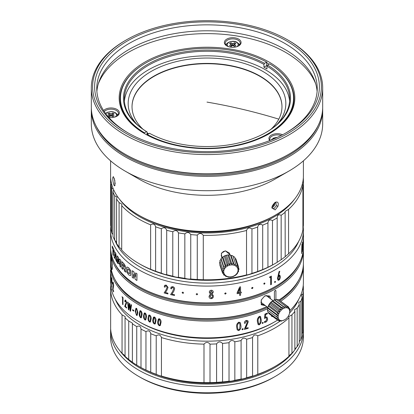 <?xml version="1.0" encoding="UTF-8"?>
<svg xmlns="http://www.w3.org/2000/svg" width="414" height="414" viewBox="0 0 414 414"><rect width="100%" height="100%" fill="white"/><g stroke="black" fill="none" stroke-linecap="round" stroke-linejoin="round"><path stroke-width="0.62" d="M281.975 106.848A74.975 43.289 0 0 0 217.531 64.144A74.975 43.289 0 0 0 135.057 94.816A74.975 43.289 0 0 0 132.025 106.848M269.11 64.191A86.542 49.965 0 0 0 266.663 62.793L266.958 62.276L266.663 62.105L264.541 63.332A83.545 48.236 0 0 0 147.927 64.196A83.545 48.236 0 0 0 146.432 131.523L144.01 133.261A86.966 50.208 0 0 1 145.505 63.14L145.806 62.969A86.542 49.965 0 0 0 144.31 132.749M267.123 65.857A86.542 49.965 0 0 0 266.663 65.603L266.663 62.793M144.01 133.261L144.31 133.432A86.542 49.965 0 0 0 145.35 134.053M125.204 40.567L126.11 40.044A114.393 66.043 180 0 1 126.115 40.044A114.393 66.043 180 0 1 287.89 40.044A114.393 66.043 180 0 1 287.885 133.443A114.393 66.043 180 0 1 126.115 133.443A114.393 66.043 180 0 1 126.11 40.044L125.204 40.567A115.677 66.783 180 0 0 91.323 87.794A115.677 66.783 180 0 0 162.733 149.495A115.677 66.783 180 0 0 288.796 135.016A115.677 66.783 180 0 0 322.677 87.794A115.677 66.783 180 0 0 288.796 40.567L287.89 40.044M286.462 132.62A112.38 64.879 0 0 0 286.467 132.62A112.38 64.879 0 0 0 286.462 40.867A112.38 64.879 0 0 0 127.538 40.867A112.38 64.879 0 0 0 127.533 132.62A112.38 64.879 0 0 0 286.462 132.62M285.701 133.06A110.238 63.642 0 0 0 317.238 88.492A110.238 63.642 0 0 0 249.187 29.694A110.238 63.642 0 0 0 129.049 43.491A110.238 63.642 0 0 0 96.762 88.492A110.238 63.642 0 0 0 128.299 133.06M317.114 91.468A110.238 63.642 0 0 0 246.796 35.086A110.238 63.642 0 0 0 129.049 49.437A110.238 63.642 0 0 0 96.886 91.468M315.737 83.975A111.392 64.31 0 0 0 238.133 36.189A111.392 64.31 0 0 0 128.231 52.464A111.392 64.31 0 0 0 98.263 83.975M268.8 133.97A86.966 50.208 0 0 0 269.99 64.025L269.69 63.854L267.568 65.081A83.545 48.236 0 0 1 266.078 132.408A83.545 48.236 0 0 0 266.078 132.408A83.545 48.236 0 0 1 149.459 133.272L147.337 134.498A86.542 49.965 0 0 0 268.194 133.634A86.542 49.965 0 0 0 269.69 63.854M269.105 133.794L269.105 133.794A87.83 50.71 0 0 0 269.105 62.079A87.83 50.71 0 0 0 144.895 62.084A87.83 50.71 0 0 0 144.895 133.794A87.83 50.71 0 0 0 269.105 133.794M117.974 115.066A7.499 4.326 0 0 0 116.676 113.814M112.427 115.387A2.598 1.501 0 0 0 112.235 115.325L111.252 115.868M110.709 115.868L109.731 115.325A2.598 1.501 0 0 0 109.57 115.382M239.711 44.779A7.499 4.326 0 0 0 238.412 43.532M227.043 43.532A7.499 4.326 0 0 0 225.744 44.779M234.158 45.105A2.598 1.501 0 0 0 233.972 45.038L232.989 45.587M232.445 45.587L231.467 45.043A2.598 1.501 0 0 0 231.307 45.1M271.6 139.544A7.499 4.326 0 0 0 270.859 140.129M116.577 116.375A7.499 4.326 0 0 0 118.487 113.488A7.499 4.326 0 0 0 116.293 110.429A7.499 4.326 0 0 0 104.266 111.573M108.835 117.452A8.352 4.823 0 0 0 116.898 116.199A8.352 4.823 0 0 0 116.898 109.379A8.352 4.823 -0 0 0 103.593 110.548M238.314 46.094A7.499 4.326 0 0 0 240.223 43.206A7.499 4.326 0 0 0 238.029 40.148A7.499 4.326 0 0 0 229.858 39.206A7.499 4.326 0 0 0 225.226 43.206A7.499 4.326 0 0 0 227.136 46.094M226.82 45.918A8.352 4.823 0 0 0 238.635 45.918A8.352 4.823 0 0 0 238.635 39.097A8.352 4.823 0 0 0 226.82 39.097A8.352 4.823 0 0 0 226.82 45.918L226.82 45.918M281.137 135.502A7.499 4.326 0 0 0 273.587 135.45A7.499 4.326 0 0 0 269.788 139.218A7.499 4.326 0 0 0 270.088 140.434M282.555 134.773A8.352 4.823 0 0 0 272.133 134.721A8.352 4.823 0 0 0 269.731 140.574M91.323 87.794L91.323 107.035A115.677 66.783 0 0 0 125.204 154.256A115.677 66.783 0 0 0 288.796 154.256L288.796 154.256A115.677 66.783 0 0 0 322.677 107.035L322.677 87.794M288.191 154.608L288.796 154.256L288.191 154.608A114.823 66.292 0 0 1 125.809 154.608L125.204 154.256M277.339 124.102A78.831 45.514 0 0 0 253.249 66.69A78.831 45.514 0 0 0 151.255 71.368A78.831 45.514 0 0 0 136.661 124.102M271.072 129.178A74.975 43.289 0 0 0 281.975 106.698A74.975 43.289 0 0 0 235.69 66.706A74.975 43.289 0 0 0 153.982 76.088A74.975 43.289 0 0 0 132.025 106.698A74.975 43.289 0 0 0 142.928 129.178M147.037 133.096A78.831 45.514 0 0 0 148.31 133.934M147.037 132.682A74.975 43.289 0 0 0 148.543 133.8M289.593 101.275A82.686 47.739 0 0 0 236.813 59.021A82.686 47.739 0 0 0 148.533 69.79A82.686 47.739 0 0 0 124.407 101.275M266.663 62.105A86.542 49.965 0 0 0 145.806 62.969L145.505 63.14M265.772 132.583A82.686 47.739 0 0 0 289.686 99.003A82.686 47.739 0 0 0 266.963 66.131L266.963 68.931A82.686 47.739 0 0 0 263.935 67.182L263.935 64.382A82.686 47.739 0 0 0 148.533 65.246A82.686 47.739 0 0 0 124.314 99.003A82.686 47.739 0 0 0 147.037 131.875L146.432 131.523M146.753 134.835L147.037 134.669A82.686 47.739 0 0 0 147.182 134.762M147.037 134.669L147.037 131.875M266.963 66.131L267.568 65.081M263.935 64.382L264.541 63.332M147.337 134.498L147.042 135.011M263.935 67.182L266.663 65.603M233.972 46.254L234.34 44.505L235.897 45.638A3.643 2.101 180 0 1 234.515 46.435L232.896 45.53L230.924 46.435A3.643 2.101 180 0 1 229.563 45.649L231.131 44.707L231.498 46.456M234.034 46.166L234.34 44.505L235.897 43.573A3.643 2.101 180 0 0 234.515 42.777L232.896 43.682L230.924 42.777A3.643 2.101 180 0 0 229.563 43.563L231.131 44.505M231.467 45.043L230.924 42.777M233.972 45.038L234.515 42.777M112.235 116.536L112.603 114.787L114.16 115.925A3.643 2.101 180 0 1 112.779 116.722L111.159 115.816L109.187 116.717A3.643 2.101 180 0 1 107.826 115.93L109.394 114.994L109.762 116.743M112.297 116.453L112.603 114.787L114.16 113.855A3.643 2.101 180 0 0 112.779 113.058L111.159 113.964L109.187 113.063A3.643 2.101 180 0 0 107.826 113.85L109.394 114.787M109.731 115.325L109.187 113.063M112.235 115.325L112.779 113.058M91.344 108.302A115.677 66.783 0 0 0 91.323 109.575L91.323 123.921A115.677 66.783 0 0 0 125.204 171.142L138.835 179.014A96.4 55.657 0 0 0 275.165 179.014L288.796 171.142A115.677 66.783 0 0 0 322.677 123.921L322.677 109.575A115.677 66.783 0 0 0 322.656 108.302M125.204 171.142A115.677 66.783 0 0 0 288.796 171.142L275.165 179.014M110.6 160.834L110.6 175.867A96.4 55.657 0 0 0 138.835 215.218L140.046 215.922A94.682 54.664 0 0 0 273.954 215.922L275.165 215.223A96.4 55.657 0 0 0 275.165 215.218A96.4 55.657 0 0 0 303.4 175.867L303.4 160.834M138.835 215.218A96.4 55.657 0 0 0 275.165 215.223L273.954 215.922M91.323 109.575A115.677 66.783 0 0 0 162.733 171.277A115.677 66.783 0 0 0 288.796 156.802A115.677 66.783 0 0 0 322.677 109.575M95.991 125.809A114.823 66.292 0 0 0 177.088 172.881A114.823 66.292 0 0 0 288.191 155.752A114.823 66.292 0 0 0 318.009 125.809M115.18 183.826L114.326 178.558M115.014 185.203C114.14 188.261 112.215 179.526 112.924 177.125L113.415 176.664L114.818 180.488L114.854 185.57M274.673 202.658L275.915 202.684L276.309 205.696L277.965 206.219C278.788 202.658 277.856 201.364 275.165 202.337L272.241 205.96L271.843 207.952L275.165 209.914L277.965 206.219M274.88 202.591A3.359 1.941 -60 0 1 274.673 204.749A3.359 1.941 -60 0 1 271.941 207.652M271.879 207.388L272.557 208.496L274.254 208.34L276.309 205.696M302.132 333.555L302.919 332.525A96.4 55.657 0 0 0 303.353 328.726L303.353 286.767A96.4 55.657 0 0 0 303.245 285.36M299.286 341.545L300.849 339.708A96.4 55.657 0 0 0 302.132 335.971L302.132 297.495A96.4 55.657 0 0 1 300.849 301.226L298.727 302.437L299.286 304.585L299.286 343.066A96.4 55.657 0 0 1 297.169 346.668L297.169 308.187A96.4 55.657 0 0 0 299.286 304.585M294.861 349.064L297.169 346.668M291.948 353.297A96.4 55.657 0 0 0 294.861 349.882L294.861 311.4A96.4 55.657 0 0 1 291.948 314.816L288.796 316.638L288.936 317.828A96.4 55.657 0 0 1 275.165 327.862A96.4 55.657 0 0 1 257.782 335.811C255.241 334.233 253.503 334.817 252.566 337.555A96.4 55.657 0 0 1 246.656 339.237C244.188 337.467 242.33 337.912 241.088 340.567L241.088 379.048C242.33 379.105 244.188 378.66 246.656 377.718A96.4 55.657 0 0 0 252.566 376.031C253.503 376.01 255.247 375.431 257.782 374.292A96.4 55.657 0 0 0 275.165 366.343L275.165 366.343A96.4 55.657 0 0 0 288.936 356.309C288.553 356.2 289.557 355.191 291.948 353.297L291.948 314.816M273.954 367.042L275.165 366.343L273.954 367.042A94.682 54.664 0 0 1 140.046 367.042L140.998 367.554A96.4 55.657 0 0 0 145.956 370.059L150.737 372.181A96.4 55.657 0 0 0 156.218 374.292C158.759 375.431 160.497 376.01 161.434 376.031A96.4 55.657 0 0 0 203.988 382.614L210.012 382.614A96.4 55.657 0 0 0 216.589 382.365L222.561 381.915A96.4 55.657 0 0 0 229.025 381.17C230.551 381.335 232.492 381.035 234.847 380.269A96.4 55.657 0 0 0 241.088 379.048M110.755 285.36A96.4 55.657 0 0 0 110.647 286.767L110.647 328.726A96.4 55.657 0 0 0 122.052 353.297C124.443 355.196 125.447 356.2 125.064 356.309A96.4 55.657 0 0 0 128.728 359.471L132.392 362.234A96.4 55.657 0 0 0 136.739 365.091L139.746 366.866M288.936 356.309L288.936 317.828M300.849 339.708L300.849 301.226M302.919 332.525L302.919 294.043A96.4 55.657 0 0 0 303.353 290.245L302.655 289.122M122.052 353.297L122.052 314.816A96.4 55.657 0 0 1 110.647 290.245L111.345 289.122M128.728 359.471L128.728 320.99A96.4 55.657 0 0 1 125.064 317.828L125.204 316.638L122.052 314.816M125.064 356.309L125.064 317.828M136.739 365.091L136.739 326.615A96.4 55.657 0 0 1 132.392 323.753L132.428 323.143L128.728 320.99M132.392 362.234L132.392 323.753M145.956 370.059L145.956 331.583A96.4 55.657 0 0 1 140.998 329.073C140.713 326.242 139.29 325.42 136.739 326.615M140.998 367.554L140.998 329.073M150.737 372.181L150.737 333.7A96.4 55.657 0 0 0 156.218 335.811L156.218 374.292M161.434 376.031L161.434 337.555A96.4 55.657 0 0 0 203.988 344.137L203.988 382.614M210.012 382.614L210.012 344.137A96.4 55.657 0 0 0 216.589 343.889L216.589 382.365M229.025 381.17L229.025 342.688A96.4 55.657 0 0 1 222.561 343.434C220.362 341.312 218.369 341.462 216.589 343.889M222.561 381.915L222.561 343.434M234.847 380.269L234.847 341.788A96.4 55.657 0 0 0 241.088 340.567M246.656 377.718L246.656 339.237M252.566 376.031L252.566 337.555M257.782 374.292L257.782 335.811M297.169 308.187L294.545 309.698L294.861 311.4M302.919 294.043L301.263 294.98L302.132 297.495M303.353 286.767L303.084 286.716M298.654 299.451A94.257 54.42 180 0 1 289.614 312.958M280.366 320.922A94.257 54.42 180 0 1 273.649 325.238A94.257 54.42 180 0 1 181.404 339.133A94.257 54.42 180 0 1 115.346 299.451M110.916 286.716L110.647 286.767M150.737 333.7C150.116 330.9 148.522 330.196 145.956 331.583M161.434 337.555C160.497 334.812 158.753 334.233 156.218 335.811M210.012 344.137C208.004 341.855 205.996 341.855 203.988 344.137M234.847 341.788C232.492 339.837 230.551 340.137 229.025 342.688M110.6 279.797L110.6 282.213A96.4 55.657 0 0 0 138.835 321.564L140.351 322.439A94.257 54.42 0 0 0 273.649 322.439L275.165 321.564A96.4 55.657 0 0 0 277.582 320.12M289.924 310.588A96.4 55.657 0 0 0 303.4 282.213L303.4 265.421A96.4 55.657 0 0 0 303.374 264.194M138.835 321.564A96.4 55.657 0 0 0 275.165 321.564L273.649 322.439M280.842 301.195A96.4 55.657 0 0 0 303.4 265.421M271.274 315.375L271.812 316.534M110.626 264.194A96.4 55.657 0 0 0 110.6 265.421A96.4 55.657 0 0 0 165.496 315.654A96.4 55.657 0 0 0 267.656 308.673M110.517 270.083L110.564 279.797M111.112 276.526L110.802 273.928L111.112 275.812L110.807 282.327L110.802 273.928M110.968 275.719L110.885 278.156M111.097 280.133L110.968 278.151M110.968 279.393L110.885 282.876M111.49 277.52L111.925 278.813L111.842 287.218L111.49 277.52L111.842 278.824L111.842 287.218M113.56 291.896L113.643 291.151L112.991 289.593L113.674 285.391L113.177 282.395L113.586 285.406L112.908 289.609L113.56 291.896L112.608 289.557L113.358 284.868L112.96 282.933M113.105 283.14L112.841 284.144L113.188 283.129M112.872 282.027L113.177 282.395M122.037 296.719L123.036 297.656L122.958 304.678L122.57 304.274L122.57 297.889L122.037 296.719L122.958 297.682L122.958 304.678M126.565 308.078L126.637 307.442L125.385 306.324L126.694 302.634L125.752 300.269L126.622 302.665L125.318 306.35L126.565 307.467L126.565 308.078L124.707 306.396L126.187 302.277L125.395 300.776M125.706 300.906L125.183 301.816L125.773 300.88M125.152 300.041L125.752 300.269M127.61 301.972L128.149 302.334L128.619 308.513L129.297 303.338L129.711 303.659L130.317 309.838L130.959 304.606L131.461 304.973L130.534 311.287L130.089 310.945L129.499 304.647L128.821 309.957L128.397 309.62L127.61 301.972L128.081 302.365M128.687 308.487L128.149 302.334M130.384 309.812L129.779 303.633L129.297 303.338M130.534 311.287L131.528 304.942L130.959 304.606M128.821 309.957L129.473 305.03M133.784 311.043L133.784 310.453L133.784 311.043M133.717 310.484L132.671 309.688A96.4 55.657 0 0 0 133.784 310.453M137.132 315.421L137.857 312.363L136.656 308.373L137.79 312.399L137.132 315.421L136.491 315.339L135.228 311.193L135.911 308.316L136.594 308.404M135.973 308.28L136.656 308.373M141.309 317.776L142.043 314.707C142.266 313.269 141.842 311.954 140.77 310.759L140.713 310.79C141.779 311.99 142.204 313.305 141.981 314.743L141.309 317.776L140.605 317.729C139.508 316.487 139.063 315.121 139.259 313.631L139.958 310.743L140.713 310.79M139.979 310.733L140.77 310.759M145.728 319.975L146.468 316.901C146.701 315.452 146.256 314.154 145.128 312.994L145.071 313.031C146.199 314.19 146.644 315.494 146.411 316.938L145.733 319.97L144.957 319.97C143.803 318.77 143.327 317.419 143.539 315.923L144.248 313.031L145.071 313.031M144.263 313.02L145.128 312.994M150.38 322.009L151.115 318.935C151.358 317.481 150.893 316.192 149.708 315.075L149.661 315.116C150.836 316.234 151.307 317.522 151.063 318.977L150.386 322.004L149.537 322.061C148.326 320.897 147.829 319.567 148.046 318.061L148.755 315.173L149.661 315.116M148.802 315.132L149.708 315.075M155.25 323.872L155.964 320.803C156.223 319.339 155.731 318.071 154.5 316.995L154.453 317.036C155.685 318.112 156.171 319.38 155.918 320.845L155.255 323.867L154.329 323.981C153.066 322.863 152.543 321.549 152.776 320.038L153.465 317.16L154.453 317.036M153.48 317.15L154.5 316.995M160.316 325.544L161.005 322.496C161.269 321.026 160.761 319.774 159.483 318.744L159.442 318.785C160.72 319.815 161.222 321.067 160.963 322.542L160.321 325.539L159.312 325.735C157.998 324.664 157.46 323.365 157.698 321.849L158.365 318.997L159.442 318.785M158.376 318.982L159.483 318.744M236.653 327.003C236.327 324.98 237.093 323.375 238.94 322.18L240.41 322.796L240.901 325.694C241.274 327.722 240.56 329.363 238.769 330.61L237.212 329.922L236.622 326.956L237.196 329.891M236.622 326.956C236.301 324.933 237.062 323.324 238.914 322.133L240.394 322.77M243.199 329.042L242.573 328.638L242.035 329.58M243.147 328.83L242.604 329.787L241.978 329.378L242.604 328.685L243.23 329.089M248.131 327.671L248.131 328.405L244.338 329.378L247.37 322.051L247.179 321.357L246.402 321.176L245.326 323.111L244.477 323.324C244.338 321.973 244.964 321.026 246.361 320.477L247.939 320.819L248.24 321.818L245.606 328.333L248.131 327.671L245.574 328.286M244.338 329.378L246.211 325.352L247.334 322.004L247.158 321.336M244.477 323.324L244.441 323.277C244.301 321.932 244.928 320.985 246.325 320.431L247.919 320.793M257.41 321.492C257.125 319.51 257.803 317.807 259.454 316.368L260.525 316.493L261.193 319.629C261.524 321.606 260.892 323.339 259.304 324.819L258.181 324.674L257.363 321.45L258.16 324.654M257.363 321.45C257.078 319.468 257.756 317.761 259.407 316.327L260.499 316.472M262.693 323.5L262.093 323.132L262.642 323.458L262.093 323.132L262.642 322.356L263.242 322.723L262.693 323.5L262.14 323.174L262.693 322.397L263.242 322.723M265.296 317.196L266.952 317.005M264.339 322.408L264.546 321.559L265.638 321.502L266.844 319.137L266.425 317.864L265.493 317.88L264.499 318.464L264.976 314.148L267.366 313.072L267.366 313.796L265.638 314.573L265.348 317.233L266.978 317.02L267.594 318.806C267.63 320.286 266.968 321.44 265.602 322.263L264.287 322.366L264.494 321.518L265.586 321.466L266.787 319.101L266.404 317.849M264.499 318.464L264.924 314.107L267.366 313.072M136.63 308.937C135.942 309.227 135.663 310.06 135.797 311.442L136.046 313.833L136.532 314.775L137.018 314.562L137.277 311.861L136.573 308.968L136.247 308.937M137.075 314.531L136.589 314.743M140.744 311.323C140.01 311.639 139.715 312.482 139.86 313.859L140.118 316.239L140.641 317.165L141.164 316.938L141.438 314.221L140.688 311.359L140.33 311.349M141.215 316.901L140.698 317.129M145.097 313.564C144.326 313.905 144.01 314.759 144.16 316.13L144.439 318.501L144.998 319.406L145.547 319.158L145.837 316.436L145.045 313.6L144.646 313.615M145.599 319.127L145.05 319.37M149.677 315.644C148.864 316.011 148.538 316.881 148.698 318.247L148.988 320.607L149.578 321.492L150.153 321.228L150.458 318.49L149.63 315.685L149.19 315.732M150.204 321.192L149.63 321.455M153.956 317.673L153.444 320.203L153.749 322.553L154.375 323.417L154.971 323.127L155.291 320.384L154.427 317.605L153.941 317.688M155.017 323.091L154.417 323.375M158.893 319.468L158.391 321.983L158.702 324.328L159.359 325.166L159.98 324.861L160.306 322.102L159.411 319.354L158.878 319.489L158.35 322.025L158.666 324.364L159.359 325.166L159.98 324.861M160.016 324.819L159.395 325.125M237.89 329.347L238.8 329.854L239.608 329.078L240.032 325.554L239.654 323.246L240.053 325.595L239.608 329.078M258.496 323.676L259.309 324.064L260.023 323.179L260.401 319.608L259.92 317.14M114.963 279.517A95.541 55.16 0 0 0 267.667 307.333M279.823 300.429A95.541 55.16 0 0 0 299.037 279.517M272.873 316.575L271.838 316.55L271.33 315.416M260.064 323.22L260.437 319.639L259.94 317.16L259.412 317.083C258.388 318.299 257.974 319.66 258.17 321.161L258.538 323.712L259.35 324.1L260.023 323.179M258.719 323.986L258.538 323.712M239.665 323.256L238.899 322.884C237.75 323.95 237.284 325.254 237.501 326.786L237.915 329.389L238.826 329.896L239.634 329.12M154.427 317.605C153.578 317.993 153.237 318.873 153.403 320.239L153.703 322.589L154.375 323.417L154.971 323.127M149.63 315.685C148.823 316.042 148.491 316.912 148.652 318.283L148.942 320.643L149.578 321.492L150.153 321.228M145.045 313.6C144.274 313.931 143.963 314.79 144.113 316.167L144.388 318.537L144.998 319.406L145.547 319.158M140.688 311.359C139.958 311.664 139.663 312.508 139.803 313.89L140.061 316.275L140.641 317.165L141.164 316.938M136.573 308.968C135.885 309.253 135.606 310.086 135.74 311.473L135.983 313.864L136.532 314.775L137.018 314.562M132.604 309.724L132.604 310.314L133.717 311.074M125.183 301.816L124.769 301.439L125.116 300.052L125.68 300.295M112.841 284.144L112.639 283.621C112.603 282.146 112.753 281.743 113.094 282.405L112.908 282.001M110.6 267.263L110.6 265.421M298.654 241.383A94.257 54.42 180 0 1 224.983 282.11A94.257 54.42 180 0 1 114.963 240.425M303.157 226.51A96.4 55.657 180 0 1 303.4 230.438A96.4 55.657 180 0 1 225.392 285.07A96.4 55.657 180 0 1 110.6 230.438A96.4 55.657 180 0 1 110.89 226.132M138.835 263.495A96.4 55.657 0 0 0 150.624 269.286L150.624 224.859A96.4 55.657 0 0 1 121.721 205.665L121.721 250.092A96.4 55.657 0 0 0 138.835 263.495L140.351 264.37A94.257 54.42 0 0 0 224.983 279.31A94.257 54.42 0 0 0 273.649 264.37L275.165 263.495A96.4 55.657 0 0 0 277.168 262.305L281.158 259.697A96.4 55.657 0 0 0 285.194 256.69L288.563 253.808A96.4 55.657 0 0 0 302.908 229.76L302.908 185.332A96.4 55.657 0 0 1 288.563 209.38L285.122 211.378L285.194 256.69M302.908 226.862L303.327 226.287A96.4 55.657 0 0 0 303.4 224.14L303.4 179.717A96.4 55.657 0 0 0 303.353 178.056L303.327 178.015M150.624 269.286L155.617 271.232A96.4 55.657 0 0 0 161.31 273.147C163.825 274.197 165.621 274.715 166.702 274.699A96.4 55.657 0 0 0 172.783 276.174C175.205 277.033 177.104 277.411 178.481 277.308A96.4 55.657 0 0 0 184.841 278.306C187.128 278.989 189.094 279.217 190.745 279A96.4 55.657 0 0 0 197.271 279.512L203.284 279.755A96.4 55.657 0 0 0 225.392 278.772A96.4 55.657 0 0 0 246.532 274.901C247.634 274.917 249.44 274.41 251.945 273.375A96.4 55.657 0 0 0 257.668 271.491L262.693 269.571A96.4 55.657 0 0 0 267.936 267.268L272.484 264.981A96.4 55.657 0 0 0 275.165 263.495M119.082 246.961L119.082 202.539A96.4 55.657 0 0 1 116.582 199.015L116.582 243.442A96.4 55.657 0 0 0 119.082 246.961L121.721 249.523M114.673 240.141L114.673 195.718A96.4 55.657 0 0 1 112.996 192.039L112.996 236.461A96.4 55.657 0 0 0 114.673 240.141L116.582 242.278M111.842 233.051L111.842 188.624A96.4 55.657 0 0 1 111.014 184.846L111.014 229.273A96.4 55.657 0 0 0 111.842 233.051L112.996 234.484M110.662 177.792A96.4 55.657 0 0 0 110.6 179.717L110.6 224.14A96.4 55.657 0 0 0 110.647 225.801L111.014 226.308M257.668 271.491L257.668 227.063A96.4 55.657 0 0 1 251.945 228.952C249.435 227.27 247.634 227.778 246.532 230.474A96.4 55.657 180 0 1 225.392 234.345A96.4 55.657 180 0 1 203.284 235.328C201.39 232.968 199.388 232.885 197.271 235.085A96.4 55.657 0 0 1 190.745 234.572C189.094 232.078 187.128 231.845 184.841 233.879L184.841 278.306M251.945 273.375L251.945 228.952M262.693 269.571L262.693 225.144A96.4 55.657 0 0 0 267.936 222.841L267.936 267.268M277.168 262.305L277.168 217.878A96.4 55.657 0 0 1 272.484 220.558C269.918 219.265 268.401 220.025 267.936 222.841M272.484 264.981L272.484 220.558M281.158 259.697L281.158 215.27A96.4 55.657 0 0 0 285.194 212.263M288.563 253.808L288.563 209.38M303.327 226.287L303.327 181.86A96.4 55.657 0 0 0 303.4 179.717M110.647 225.801L110.647 181.373A96.4 55.657 0 0 1 110.6 179.717M155.617 271.232L155.617 226.805A96.4 55.657 0 0 0 161.31 228.719L161.31 273.147M172.783 276.174L172.783 231.747A96.4 55.657 0 0 1 166.702 230.272C165.621 227.571 163.825 227.053 161.31 228.719M166.702 274.699L166.702 230.272M178.481 277.308L178.481 232.88A96.4 55.657 0 0 0 184.841 233.879M190.745 279L190.745 234.572M197.271 279.512L197.271 235.085M262.693 225.144C260.132 223.653 258.46 224.295 257.668 227.063M281.158 215.27C278.627 214.173 277.297 215.042 277.168 217.878L277.157 217.604M303.327 181.86L302.851 181.772M302.303 184.235L302.908 185.332M294.375 199.377A94.682 54.664 180 0 1 225.066 231.975A94.682 54.664 180 0 1 119.625 199.377M111.014 184.846L111.594 183.826M111.061 181.296L110.647 181.373M112.996 192.039L113.705 189.876M113.151 188.582L111.842 188.624M116.582 199.015L117.022 197.064L114.673 195.718M121.721 205.665L121.949 204.19L119.082 202.539M155.617 226.805C154.852 224.031 153.185 223.384 150.624 224.859M178.481 232.88C177.104 230.272 175.205 229.894 172.783 231.747M153.91 222.53A93.186 53.799 0 0 0 260.09 222.53M303.146 244.555L303.167 243.028M237.941 292.77L239.644 292.429L239.742 288.216M278.508 279.512L279.476 278.865L279.724 277.235L279.414 278.834L278.446 279.476M279.667 277.204L279.367 275.9M110.6 230.438L110.6 247.23A96.4 55.657 0 0 0 138.835 286.581A96.4 55.657 0 0 0 225.392 301.863A96.4 55.657 0 0 0 275.165 286.581A96.4 55.657 0 0 0 303.4 247.23L303.4 244.307M226.111 293.252L225.407 294.126L224.673 293.598L225.407 292.9L226.147 293.433M226.127 293.381L225.392 292.853L224.693 293.723M237.093 292.858L237.118 293.702L237.093 292.858L239.644 287.005L240.529 286.819L240.555 292.289L241.279 292.134L240.529 292.243M239.644 293.143L239.67 295.446L239.67 293.19L237.118 293.702M251.702 288.48L252.297 287.404L252.959 287.813L252.297 288.63L251.593 288.175L251.722 288.501M251.593 288.175L252.255 287.363L252.918 287.771M264.391 284.221L263.734 283.828L264.339 284.185L263.734 283.828L264.339 282.959L264.939 283.316L264.339 282.959L264.991 283.352L264.391 284.221L263.785 283.869L264.391 283L264.991 283.352M270.699 284.76L270.699 277.194L269.711 277.69L269.711 276.971L271.403 276.117L271.403 284.397L270.642 284.723L270.642 277.157M269.711 277.69L269.654 276.935L271.403 276.117M275.056 282.493L274.513 282.172L274.999 282.457L274.513 282.172L274.999 281.339L275.543 281.655L275.056 282.493L274.57 282.208L275.056 281.375L275.543 281.655M275.481 281.618L274.999 281.339L275.481 281.618M279.848 275.108L280.33 276.888L279.869 279.134L278.974 280.128L278.099 280.294L277.489 278.415L279.052 271.61L279.771 271.211L278.425 275.957L279.083 275.248L279.848 275.108L279.02 275.217L278.363 275.926M278.037 280.257L277.489 278.415M302.515 246.149L302.675 250.103L302.567 243.696L302.251 251.774L302.013 247.717M301.889 244.446L301.625 253.528L301.889 244.446L302.318 250.242L302.52 242.475L302.349 248.861M302.52 242.475L302.634 242.014L302.437 242.469M303.307 246.258L303.286 244.777L302.908 248.503L303.245 238.573L303.208 245.383M303.384 235.835L303.369 244.307L303.472 235.835M115.273 254.129L115.03 255.976L115.703 257.166M210.012 296.207L211.197 297.935C212.175 297.645 212.579 297.024 212.413 296.072M210.224 292.222L211.285 293.655L212.32 292.274M124.391 267.113L122.849 265.835L122.849 264.163M129.748 273.452L128.64 273.276L129.701 273.473L129.535 273.69M128.687 273.256L127.657 271.765L127.786 268.909M112.287 246.113L114.145 250.439L112.287 246.113L112.287 247.644L112.882 249.275L112.882 254.45L113.327 255.536L113.332 250.366L114.062 251.981L114.062 250.449M114.062 251.981L114.145 250.439M113.327 255.536L113.41 250.356M116.629 261.705L115.91 253.694L114.756 251.815L114.088 257.197L114.642 258.305L114.792 257.192L116.629 261.705L115.827 253.71L114.756 251.815M114.642 258.305L114.869 257.177M118.953 261.741L118.363 257.363L117.188 255.842L117.188 262.543L117.918 263.583L117.918 258.947L118.482 263.195L119.284 264.23L119.889 261.498L119.889 266.135L120.743 267.144L120.743 260.442L119.491 258.947L118.875 261.762L118.285 257.379L117.188 255.842M119.491 258.947L120.821 260.422L120.743 267.144M119.967 261.477L119.284 264.23M118 259.547L117.918 263.583M124.904 269.157L125.385 268.727L124.976 269.131L125.385 268.727L125.385 266.212L124.045 263.832L121.918 261.648L121.84 268.37L122.772 269.354L122.772 267.387L123.905 268.526L124.526 271.092L125.654 272.143L124.904 269.157L125.313 268.753L125.313 266.238L123.972 263.858L121.84 261.669M125.654 272.143L124.976 269.131M122.772 269.354L122.849 267.366M128.619 267.822L126.953 267.004L126.586 267.47L126.586 271.765L128.619 274.813L130.363 275.595L130.757 275.119L130.757 270.823L128.687 267.791L130.829 270.797L130.829 275.087L130.4 275.579M128.687 267.791L126.989 266.994M133.572 274.058L133.51 278.275L133.51 274.089L135.347 279.491L136.91 280.469L136.972 273.732L135.59 272.945L135.59 277.132L133.743 271.734L132.263 270.715L133.81 271.703L135.657 277.095M165.103 287.187L164.27 286.954L164.653 285.355L166.123 285.096L168.006 287.43L166.785 290.437L165.377 292.553L167.893 293.226L167.893 293.956L164.13 292.936L166.014 289.955L167.132 287.197L166.164 285.81L165.346 285.976L165.103 287.187L165.357 285.96M164.684 285.318L166.159 285.049L168.043 287.383L166.821 290.395L165.414 292.507L167.929 293.179L167.893 293.956M171.608 288.827L170.744 288.63L171.075 287.104L172.654 286.69C173.921 287.062 174.568 287.813 174.599 288.946L173.694 291.472L171.888 294.183L174.48 294.747L174.48 295.477L170.604 294.623L172.545 291.559L173.699 288.755L172.7 287.409L171.815 287.658L171.608 288.827L171.826 287.647M171.101 287.073L172.685 286.643C173.952 287.016 174.599 287.766 174.625 288.894L173.709 291.451M174.48 294.747L171.919 294.137L172.255 293.635M174.511 294.701L174.48 295.477M182.17 292.439L182.843 292.149L183.537 293.04M182.139 292.605L182.864 292.103L183.547 293.019M196.184 294.075L196.914 293.619L197.669 294.23L196.924 293.573L196.179 294.137M209.101 296.455L210.374 294.069L209.324 292.336C209.298 291.151 209.965 290.468 211.331 290.281C212.661 290.426 213.293 291.078 213.226 292.248L212.175 294.023L213.319 296.201C213.427 297.599 212.703 298.427 211.156 298.685C209.65 298.453 208.961 297.656 209.096 296.284L209.101 296.476M209.096 296.233L210.369 294.018M209.318 292.284L209.318 292.284C209.293 291.104 209.96 290.421 211.331 290.235C212.656 290.374 213.288 291.032 213.22 292.196M213.205 291.917L213.226 292.248M213.293 295.674L212.227 293.997M138.835 286.581L139.44 286.933A95.541 55.16 0 0 0 225.232 302.075A95.541 55.16 0 0 0 274.56 286.933L275.165 286.581M246.532 274.901L246.532 230.474M203.284 279.755L203.284 235.328M229.889 254.563L225.392 250.848L221.366 253.239L221.775 257.322M225.392 250.848L229.372 253.026L230.034 254.998M225.325 250.936L223.306 251.577L221.614 253.151L221.252 255.759L221.961 257.865M114.952 255.992L115.625 257.182L115.206 254.144L115.03 255.976M124.324 267.139L122.777 265.855L122.777 264.184L124.329 265.979L124.324 267.139L123.915 266.906M127.766 268.914L127.605 269.131L128.64 269.343L129.701 270.818L129.701 273.473M128.64 273.276L127.605 271.786L127.657 269.11M136.972 273.732L135.59 272.945M136.91 280.469L136.91 273.768M132.263 270.715L132.263 277.416L133.51 278.275M183.588 292.822L182.843 293.376L182.119 292.657M197.669 294.23L196.914 294.846L196.169 294.188M210.017 296.258L211.202 297.982C212.18 297.692 212.584 297.071 212.413 296.124L211.218 294.39L210.022 296.491M210.224 292.274L211.29 293.702L212.325 292.325L211.259 290.985L210.234 292.501M237.118 292.905L239.644 287.005M239.67 287.047L240.555 286.866M241.279 292.134L241.279 292.848L240.555 293.003L240.555 295.26L239.67 295.446M239.654 290.778L239.773 288.263L237.967 292.817L239.67 292.475L239.628 290.731M252.845 287.513L252.959 287.813M277.551 278.446L279.114 271.641L279.771 271.211M279.724 277.235L279.398 275.915M278.953 275.993L279.424 275.931L278.472 276.562L278.167 278.234L278.503 279.507M302.251 251.774L302.044 245.621L301.713 253.534M301.977 244.451L302.111 243.996M302.634 242.014L302.675 250.103M302.996 248.509L303.245 238.573M303.136 245.254L303.203 239.887L303.136 245.254M303.478 241.083L303.395 234.65M303.472 239.98L303.457 244.307M303.395 238.945L303.472 235.975M235.571 263.961L232.792 255.707L231.084 255.448L230.443 254.977L227.845 254.926L225.247 255.557L222.903 256.815L225.682 265.069L227.384 265.503L228.026 263.816L229.625 264.649L230.624 263.18L231.975 264.386L233.227 263.232L234.21 264.737L235.571 263.961L236.115 265.674L237.429 265.302L237.496 267.102L238.624 267.118L238.226 268.883L239.038 269.235L238.226 270.839L238.624 271.439L237.496 272.779L237.429 273.525L235.571 275.284L233.227 276.536L230.624 277.173L228.026 277.121L227.384 276.645L225.682 276.392L225.485 275.708L223.819 275.051L224.103 274.285L222.628 273.235L223.374 272.505L222.214 271.118L223.374 270.549L222.628 268.914L224.103 268.603L223.819 266.828L225.485 266.87L225.682 265.069M232.989 256.385L234.65 257.047L237.429 265.302M235.074 258.305L235.845 258.859L238.624 267.118M219.963 264.437L219.844 264.981L222.628 273.235M220.248 261.26L219.436 262.864L222.214 271.118M222.903 256.815L221.04 258.574L220.972 259.319L219.844 260.654L222.628 268.914M227.441 266.073A7.281 5.837 161.4 0 0 224.595 274.461A7.281 5.837 161.4 0 0 234.298 275.74A7.281 5.837 161.4 0 0 237.144 267.351A7.281 5.837 161.4 0 0 227.441 266.073M238.345 270.611L238.624 271.439M238.505 267.661L239.038 269.235M230.443 254.977L233.227 263.232M231.084 255.448L234.21 264.737M227.845 254.926L230.624 263.18M228.849 255.096L231.975 264.386M225.247 255.557L228.026 263.816M226.494 255.36L229.625 264.649M224.259 256.214L227.384 265.503M221.04 258.574L223.819 266.828M222.359 257.58L225.485 266.87M220.972 259.319L224.103 268.603M223.394 273.794L223.819 275.051M225.449 275.698L225.682 276.392M278.943 300.015A96.4 55.657 0 0 0 303.4 262.973L303.4 249.678A96.4 55.657 180 0 1 275.165 289.034A96.4 55.657 180 0 1 170.113 301.097A96.4 55.657 180 0 1 110.6 249.678A96.4 55.657 180 0 1 110.626 248.452M110.6 249.678L110.6 262.973A96.4 55.657 0 0 0 138.835 302.324A96.4 55.657 0 0 0 266.751 306.645M138.835 302.324L139.44 302.675A95.541 55.16 0 0 0 266.807 306.686M299.037 263.775A95.541 55.16 180 0 1 274.56 287.984A95.541 55.16 180 0 1 114.963 263.775M303.374 248.452A96.4 55.657 180 0 1 303.4 249.678M275.921 299.513L275.921 290.871L275.703 290.38L275.17 290.437L274.404 291.741L274.41 299.943L274.404 291.741L275.165 290.431L275.708 290.385M269.343 297.873L268.35 295.782L264.629 295.984M261.306 299.803L261.389 303.804L261.912 304.342L264.246 304.761M270.466 298.717L269.923 296.072L264.831 295.855L261.224 299.984L261.255 304.745L265.436 305.656M111.677 259.759L112.396 268.339M112.292 264.287L111.066 257.41L110.869 262.869L111.309 268.055L112.085 269.7L112.292 264.287M153.91 373.651A93.186 53.799 0 0 0 260.09 373.651M272.717 300.828A7.281 4.72 127 0 0 272.609 300.89A7.281 4.72 127 0 0 270.735 302.375A7.281 4.72 127 0 0 267.998 307.017L267.817 307.69L276.692 314.329L278.301 313.605L277.659 311.949L279.419 311.525L279.16 309.739L280.956 309.693L281.059 307.902L282.762 308.29L283.16 306.629L284.661 307.447L285.256 306.044L286.472 307.25L287.156 306.194L288.009 307.721L288.656 307.079L289.127 308.808L289.624 308.601L289.955 310.614L289.453 313.564A7.281 4.72 127 0 0 287.611 307.995A7.281 4.72 127 0 0 281.168 310.226A7.281 4.72 127 0 0 278.472 318.557A7.281 4.72 127 0 0 284.842 319.691A7.281 4.72 127 0 0 286.711 318.206A7.281 4.72 127 0 0 289.453 313.564M272.609 300.89L270.295 303.064L279.16 309.739M282.762 308.29L272.785 300.781L274.291 299.959L283.16 306.629M285.256 306.044L276.392 299.369L274.291 299.959M276.495 299.746L278.286 299.524L287.156 306.194M279.393 300.357L288.656 307.079M268.505 312.492L268.789 313.501L277.659 320.177L278.301 319.282L276.692 318.651L277.711 317.683L276.361 316.638L277.711 315.727L276.692 314.329M270.295 303.064L268.324 306.096L267.827 307.659L267.491 309.967L267.827 311.98L276.692 318.651M284.842 319.691L281.059 321.212L280.956 320.84L279.16 321.057L279.419 320.369L277.659 320.177M288.941 308.088L289.624 308.601M274.684 299.943L284.661 307.447M272.189 301.232L281.059 307.902M270.979 302.189L280.956 309.693M268.789 305.278L277.659 311.949M269.442 304.021L279.419 311.525M268.324 306.096L278.301 313.605M267.491 309.967L276.361 316.638M267.734 308.218L277.711 315.727M267.734 310.174L277.711 317.683M278.058 320.224L279.16 321.057M280.625 320.886L281.059 321.212M110.662 328.913A96.4 55.657 0 0 0 110.6 330.838L110.6 337.131A96.4 55.657 0 0 0 138.835 376.486L140.351 377.361A94.257 54.42 0 0 0 273.649 377.361L275.165 376.486A96.4 55.657 0 0 0 303.4 337.131L303.4 330.838A96.4 55.657 0 0 0 303.338 328.913M138.835 376.486A96.4 55.657 0 0 0 275.165 376.486L273.649 377.361M110.6 330.838A96.4 55.657 0 0 0 170.113 382.257A96.4 55.657 0 0 0 275.165 370.188A96.4 55.657 0 0 0 303.4 330.838M296.496 347.284A94.682 54.664 180 0 1 294.861 349.809M294.375 350.503A94.682 54.664 180 0 1 273.954 368.093A94.682 54.664 180 0 1 119.625 350.503M273.954 203.295L273.954 204.759L272.588 206.457L272.091 206.41M272.153 206.208L272.588 206.457M273.131 204.288L273.954 204.759M278.808 119.149A471.277 369.236 -153.1 0 0 207 102.103M272.107 139.627A5.454 3.146 180 0 1 277.069 137.469M231.167 44.681L231.473 46.13M232.539 45.638L232.539 43.682M232.896 45.53L232.896 43.682M228.709 46.735A5.454 3.146 180 0 1 228.952 42.331A5.454 3.146 180 0 1 236.58 42.378A5.454 3.146 180 0 1 236.741 46.735M226.442 45.571A6.308 3.643 180 0 1 226.432 45.017C225.49 43.02 232.859 39.496 237.01 42.337C238.588 43.625 239.261 44.515 239.023 45.017A6.308 3.643 180 0 1 239.007 45.571M109.431 114.963L109.736 116.412M110.802 115.925L110.802 113.964M111.159 115.816L111.159 113.964M105.865 113.814A5.454 3.146 180 0 1 114.849 112.665A5.454 3.146 180 0 1 115.004 117.022M105.606 113.467L107.257 112.339L110.9 111.583L113.105 111.806L115.273 112.618C116.852 113.907 117.524 114.802 117.286 115.304A6.308 3.643 180 0 1 117.271 115.853M269.923 296.072L268.846 296.305M277.411 137.308L273.55 138.064L271.341 139.937M233.946 46.12L234.272 44.577M231.198 44.577L231.519 46.104M226.432 45.017L226.375 45.509M239.023 45.017L239.075 45.509M112.215 116.401L112.536 114.864M109.462 114.864L109.782 116.386M117.286 115.304L117.338 115.796M303.4 234.764L303.4 230.438M260.867 302.215L267.868 307.488M266.073 295.41L273.023 300.642"/></g></svg>
